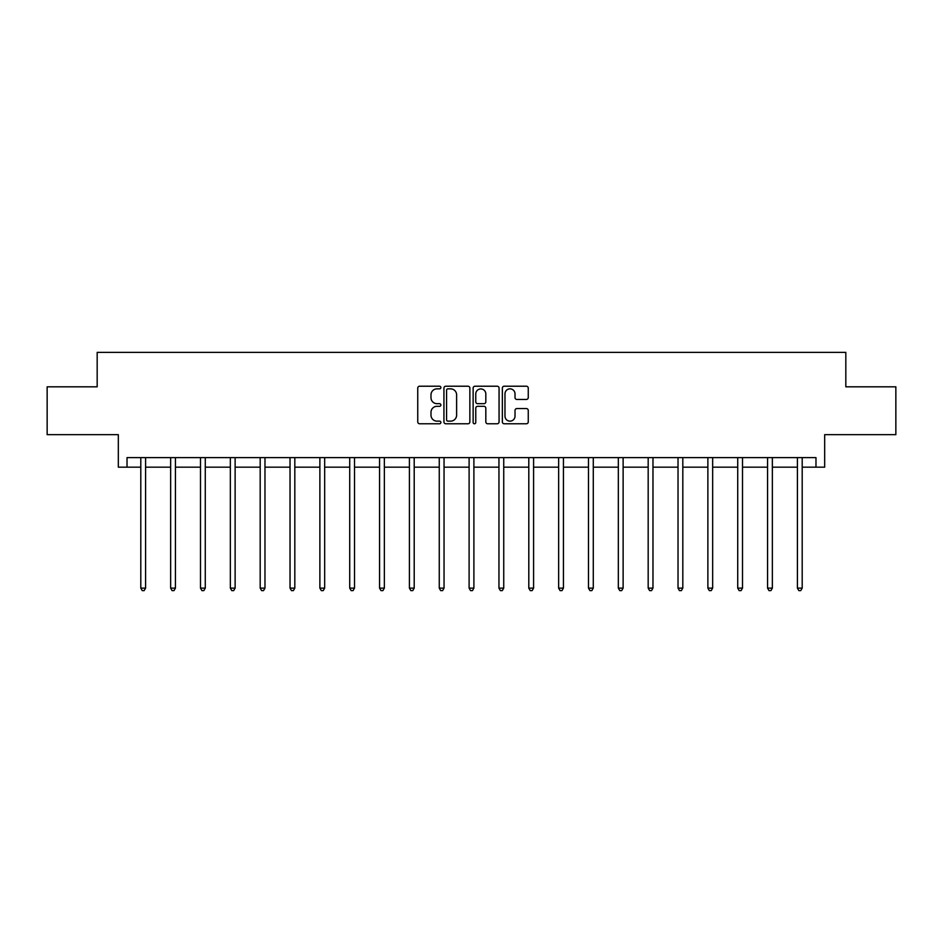 <?xml version="1.0" encoding="UTF-8"?>
<svg xmlns="http://www.w3.org/2000/svg" width="943" height="943" viewBox="0 0 943 943"><rect width="100%" height="100%" fill="white"/><g stroke="black" fill="none" stroke-linecap="round" stroke-linejoin="round"><path stroke-width="1.41" d="M440.888 387.538A1.32 1.32 0 0 0 439.579 386.217L419.623 386.217A1.874 1.874 0 0 0 417.749 388.092L417.749 421.898A1.874 1.874 0 0 0 419.623 423.772L439.579 423.772A1.32 1.32 0 0 0 440.888 422.464A1.32 1.32 0 0 0 439.579 421.144L436.998 421.144A6.012 6.012 0 0 1 430.986 415.132L430.986 412.315A6.012 6.012 0 0 1 436.998 406.315L439.579 406.315A1.32 1.32 0 0 0 440.888 404.995A1.32 1.32 0 0 0 439.579 403.687L436.998 403.687A6.012 6.012 0 0 1 430.986 397.675L430.986 394.858A6.012 6.012 0 0 1 436.998 388.846L439.579 388.846A1.32 1.32 0 0 0 440.888 387.538M127.022 467.174L127.022 457.614L815.978 457.614L815.978 467.174L824.677 467.174L824.677 434.652L895.85 434.652L895.85 386.819L845.824 386.819L845.824 352.387L97.176 352.387L97.176 386.819L47.15 386.819L47.15 434.652L118.323 434.652L118.323 467.174L140.802 467.174M526.383 399.455A1.874 1.874 0 0 0 528.257 397.581L528.257 388.092A1.874 1.874 0 0 0 526.383 386.217L504.222 386.217A1.874 1.874 0 0 0 502.348 388.092L502.348 421.898A1.874 1.874 0 0 0 504.222 423.772L526.383 423.772A1.874 1.874 0 0 0 528.257 421.898L528.257 410.441A1.874 1.874 0 0 0 526.383 408.567L516.894 408.567A1.874 1.874 0 0 0 515.019 410.441L515.019 416.122A5.021 5.021 0 0 1 509.998 421.144A5.021 5.021 0 0 1 504.976 416.122L504.976 393.868A5.021 5.021 0 0 1 509.998 388.846A5.021 5.021 0 0 1 515.019 393.868L515.019 397.581A1.874 1.874 0 0 0 516.894 399.455L526.383 399.455M469.862 388.092A1.874 1.874 0 0 0 467.976 386.217L445.815 386.217A1.874 1.874 0 0 0 443.941 388.092L443.941 421.898A1.874 1.874 0 0 0 445.815 423.772L467.976 423.772A1.874 1.874 0 0 0 469.862 421.898L469.862 388.092M475.024 386.217L497.185 386.217A1.874 1.874 0 0 1 499.059 388.092L499.059 421.898A1.874 1.874 0 0 1 497.185 423.772L487.696 423.772A1.874 1.874 0 0 1 485.822 421.898L485.822 408.189A1.874 1.874 0 0 0 483.936 406.315L477.653 406.315A1.874 1.874 0 0 0 475.767 408.189L475.767 422.464A1.32 1.32 0 0 1 474.459 423.772A1.32 1.32 0 0 1 473.138 422.464L473.138 388.092A1.874 1.874 0 0 1 475.024 386.217M145.587 467.174L170.648 467.174M175.433 467.174L200.494 467.174M205.279 467.174L230.34 467.174M235.125 467.174L260.185 467.174M264.971 467.174L290.031 467.174M294.817 467.174L319.877 467.174M324.663 467.174L349.723 467.174M354.509 467.174L379.569 467.174M384.355 467.174L409.415 467.174M414.201 467.174L439.261 467.174M444.047 467.174L469.107 467.174M473.893 467.174L498.953 467.174M503.739 467.174L528.799 467.174M533.585 467.174L558.645 467.174M563.431 467.174L588.491 467.174M593.277 467.174L618.337 467.174M623.123 467.174L648.183 467.174M652.969 467.174L678.029 467.174M682.815 467.174L707.875 467.174M712.66 467.174L737.721 467.174M742.506 467.174L767.567 467.174M772.352 467.174L797.413 467.174M802.198 467.174L815.978 467.174M447.89 388.846A1.32 1.32 0 0 0 446.569 390.166L446.569 419.835A1.32 1.32 0 0 0 447.89 421.144L450.613 421.144A6.012 6.012 0 0 0 456.612 415.132L456.612 394.858A6.012 6.012 0 0 0 450.613 388.846L447.89 388.846M485.822 393.962A5.021 5.021 0 0 0 480.8 388.94A5.021 5.021 0 0 0 475.767 393.962L475.767 401.801A1.874 1.874 0 0 0 477.653 403.687L483.936 403.687A1.874 1.874 0 0 0 485.822 401.801L485.822 393.962M145.835 457.614L145.729 457.885A1.91 1.91 0 0 0 145.587 458.604L145.587 588.126L140.802 588.126L140.802 458.604A1.91 1.91 0 0 0 140.66 457.885L140.554 457.614M145.587 588.126L144.149 590.613L142.24 590.613L140.802 588.126M175.681 457.614L175.575 457.885A1.91 1.91 0 0 0 175.433 458.604L175.433 588.126L170.648 588.126L170.648 458.604A1.91 1.91 0 0 0 170.506 457.885L170.4 457.614M175.433 588.126L173.995 590.613L172.086 590.613L170.648 588.126M205.527 457.614L205.421 457.885A1.91 1.91 0 0 0 205.279 458.604L205.279 588.126L200.494 588.126L200.494 458.604A1.91 1.91 0 0 0 200.352 457.885L200.246 457.614M205.279 588.126L203.841 590.613L201.932 590.613L200.494 588.126M235.373 457.614L235.267 457.885A1.91 1.91 0 0 0 235.125 458.604L235.125 588.126L230.34 588.126L230.34 458.604A1.91 1.91 0 0 0 230.198 457.885L230.092 457.614M235.125 588.126L233.687 590.613L231.778 590.613L230.34 588.126M265.219 457.614L265.113 457.885A1.91 1.91 0 0 0 264.971 458.604L264.971 588.126L260.185 588.126L260.185 458.604A1.91 1.91 0 0 0 260.044 457.885L259.938 457.614M264.971 588.126L263.533 590.613L261.624 590.613L260.185 588.126M295.065 457.614L294.959 457.885A1.91 1.91 0 0 0 294.817 458.604L294.817 588.126L290.031 588.126L290.031 458.604A1.91 1.91 0 0 0 289.89 457.885L289.784 457.614M294.817 588.126L293.379 590.613L291.47 590.613L290.031 588.126M324.911 457.614L324.805 457.885A1.91 1.91 0 0 0 324.663 458.604L324.663 588.126L319.877 588.126L319.877 458.604A1.91 1.91 0 0 0 319.736 457.885L319.63 457.614M324.663 588.126L323.225 590.613L321.315 590.613L319.877 588.126M354.757 457.614L354.651 457.885A1.91 1.91 0 0 0 354.509 458.604L354.509 588.126L349.723 588.126L349.723 458.604A1.91 1.91 0 0 0 349.582 457.885L349.476 457.614M354.509 588.126L353.071 590.613L351.161 590.613L349.723 588.126M384.603 457.614L384.496 457.885A1.91 1.91 0 0 0 384.355 458.604L384.355 588.126L379.569 588.126L379.569 458.604A1.91 1.91 0 0 0 379.428 457.885L379.322 457.614M384.355 588.126L382.917 590.613L381.007 590.613L379.569 588.126M414.449 457.614L414.342 457.885A1.91 1.91 0 0 0 414.201 458.604L414.201 588.126L409.415 588.126L409.415 458.604A1.91 1.91 0 0 0 409.274 457.885L409.168 457.614M414.201 588.126L412.763 590.613L410.853 590.613L409.415 588.126M444.294 457.614L444.188 457.885A1.91 1.91 0 0 0 444.047 458.604L444.047 588.126L439.261 588.126L439.261 458.604A1.91 1.91 0 0 0 439.12 457.885L439.014 457.614M444.047 588.126L442.609 590.613L440.699 590.613L439.261 588.126M474.14 457.614L474.034 457.885A1.91 1.91 0 0 0 473.893 458.604L473.893 588.126L469.107 588.126L469.107 458.604A1.91 1.91 0 0 0 468.966 457.885L468.86 457.614M473.893 588.126L472.455 590.613L470.545 590.613L469.107 588.126M503.986 457.614L503.88 457.885A1.91 1.91 0 0 0 503.739 458.604L503.739 588.126L498.953 588.126L498.953 458.604A1.91 1.91 0 0 0 498.812 457.885L498.706 457.614M503.739 588.126L502.301 590.613L500.391 590.613L498.953 588.126M533.832 457.614L533.726 457.885A1.91 1.91 0 0 0 533.585 458.604L533.585 588.126L528.799 588.126L528.799 458.604A1.91 1.91 0 0 0 528.658 457.885L528.551 457.614M533.585 588.126L532.147 590.613L530.237 590.613L528.799 588.126M563.678 457.614L563.572 457.885A1.91 1.91 0 0 0 563.431 458.604L563.431 588.126L558.645 588.126L558.645 458.604A1.91 1.91 0 0 0 558.504 457.885L558.397 457.614M563.431 588.126L561.993 590.613L560.083 590.613L558.645 588.126M593.524 457.614L593.418 457.885A1.91 1.91 0 0 0 593.277 458.604L593.277 588.126L588.491 588.126L588.491 458.604A1.91 1.91 0 0 0 588.349 457.885L588.243 457.614M593.277 588.126L591.839 590.613L589.929 590.613L588.491 588.126M623.37 457.614L623.264 457.885A1.91 1.91 0 0 0 623.123 458.604L623.123 588.126L618.337 588.126L618.337 458.604A1.91 1.91 0 0 0 618.195 457.885L618.089 457.614M623.123 588.126L621.685 590.613L619.775 590.613L618.337 588.126M653.216 457.614L653.11 457.885A1.91 1.91 0 0 0 652.969 458.604L652.969 588.126L648.183 588.126L648.183 458.604A1.91 1.91 0 0 0 648.041 457.885L647.935 457.614M652.969 588.126L651.53 590.613L649.621 590.613L648.183 588.126M683.062 457.614L682.956 457.885A1.91 1.91 0 0 0 682.815 458.604L682.815 588.126L678.029 588.126L678.029 458.604A1.91 1.91 0 0 0 677.887 457.885L677.781 457.614M682.815 588.126L681.376 590.613L679.467 590.613L678.029 588.126M712.908 457.614L712.802 457.885A1.91 1.91 0 0 0 712.66 458.604L712.66 588.126L707.875 588.126L707.875 458.604A1.91 1.91 0 0 0 707.733 457.885L707.627 457.614M712.66 588.126L711.222 590.613L709.313 590.613L707.875 588.126M742.754 457.614L742.648 457.885A1.91 1.91 0 0 0 742.506 458.604L742.506 588.126L737.721 588.126L737.721 458.604A1.91 1.91 0 0 0 737.579 457.885L737.473 457.614M742.506 588.126L741.068 590.613L739.159 590.613L737.721 588.126M772.6 457.614L772.494 457.885A1.91 1.91 0 0 0 772.352 458.604L772.352 588.126L767.567 588.126L767.567 458.604A1.91 1.91 0 0 0 767.425 457.885L767.319 457.614M772.352 588.126L770.914 590.613L769.005 590.613L767.567 588.126M802.446 457.614L802.34 457.885A1.91 1.91 0 0 0 802.198 458.604L802.198 588.126L797.413 588.126L797.413 458.604A1.91 1.91 0 0 0 797.271 457.885L797.165 457.614M802.198 588.126L800.76 590.613L798.851 590.613L797.413 588.126"/></g></svg>
